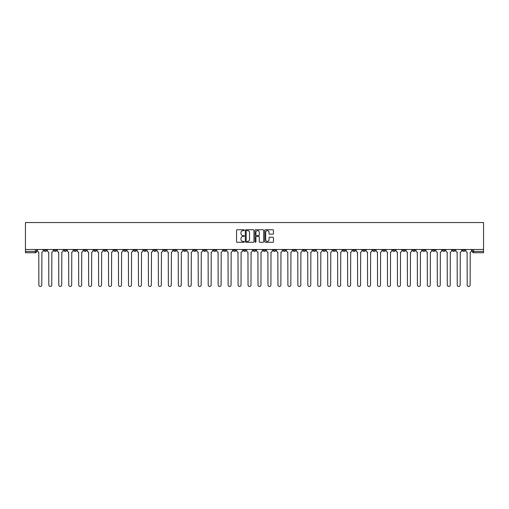 <?xml version="1.0" encoding="UTF-8"?>
<svg xmlns="http://www.w3.org/2000/svg" width="509" height="509" viewBox="0 0 509 509"><rect width="100%" height="100%" fill="white"/><g stroke="black" fill="none" stroke-linecap="round" stroke-linejoin="round"><path stroke-width="0.76" d="M244.282 230.183A0.439 0.439 0 0 0 243.843 229.744L237.188 229.744A0.63 0.63 0 0 0 236.558 230.373L236.558 241.654A0.63 0.63 0 0 0 237.188 242.284L243.843 242.284A0.439 0.439 0 0 0 244.282 241.845A0.439 0.439 0 0 0 243.843 241.406L242.984 241.406A2.004 2.004 0 0 1 240.98 239.395L240.98 238.46A2.004 2.004 0 0 1 242.984 236.45L243.843 236.45A0.439 0.439 0 0 0 244.282 236.017A0.439 0.439 0 0 0 243.843 235.578L242.984 235.578A2.004 2.004 0 0 1 240.98 233.567L240.98 232.632A2.004 2.004 0 0 1 242.984 230.622L243.843 230.622A0.439 0.439 0 0 0 244.282 230.183M372.76 249.486L372.76 250.193L375.318 250.193A1.279 1.279 0 0 1 374.039 251.465A1.279 1.279 0 0 1 372.76 250.193L372.76 249.486M312.99 249.486L312.99 250.193L315.548 250.193A1.279 1.279 0 0 1 314.269 251.465A1.279 1.279 0 0 1 312.99 250.193L312.99 249.486M303.033 249.486L303.033 250.193L305.585 250.193A1.279 1.279 0 0 1 304.306 251.465A1.279 1.279 0 0 1 303.033 250.193L303.033 249.486M243.264 249.486L243.264 250.193L245.815 250.193A1.279 1.279 0 0 1 244.536 251.465A1.279 1.279 0 0 1 243.264 250.193L243.264 249.486M233.3 249.486L233.3 250.193L235.852 250.193A1.279 1.279 0 0 1 234.579 251.465A1.279 1.279 0 0 1 233.3 250.193L233.3 249.486M223.336 249.486L223.336 250.193L225.894 250.193A1.279 1.279 0 0 1 224.615 251.465A1.279 1.279 0 0 1 223.336 250.193L223.336 249.486M203.415 249.486L203.415 250.193L205.967 250.193A1.279 1.279 0 0 1 204.694 251.465A1.279 1.279 0 0 1 203.415 250.193L203.415 249.486M183.494 250.193L183.494 249.486L183.494 250.193A1.279 1.279 0 0 0 184.767 251.465A1.279 1.279 0 0 1 183.494 250.193L186.046 250.193A1.279 1.279 0 0 1 184.767 251.465A1.279 1.279 0 0 0 186.046 250.193L186.046 249.486L186.046 250.193M173.531 250.193L173.531 249.486L173.531 250.193A1.279 1.279 0 0 0 174.81 251.465A1.279 1.279 0 0 1 173.531 250.193L176.082 250.193A1.279 1.279 0 0 1 174.81 251.465M163.567 250.193L163.567 249.486L163.567 250.193A1.279 1.279 0 0 0 164.846 251.465A1.279 1.279 0 0 1 163.567 250.193L166.125 250.193A1.279 1.279 0 0 1 164.846 251.465A1.279 1.279 0 0 0 166.125 250.193L166.125 249.486L166.125 250.193M153.61 249.486L153.61 250.193L156.161 250.193A1.279 1.279 0 0 1 154.882 251.465A1.279 1.279 0 0 1 153.61 250.193L153.61 249.486M143.646 249.486L143.646 250.193L146.204 250.193A1.279 1.279 0 0 1 144.925 251.465A1.279 1.279 0 0 1 143.646 250.193L143.646 249.486M133.682 249.486L133.682 250.193L136.24 250.193A1.279 1.279 0 0 1 134.961 251.465A1.279 1.279 0 0 1 133.682 250.193L133.682 249.486M123.725 250.193L123.725 249.486L123.725 250.193A1.279 1.279 0 0 0 125.004 251.465A1.279 1.279 0 0 1 123.725 250.193L126.277 250.193A1.279 1.279 0 0 1 125.004 251.465M103.798 250.193L103.798 249.486L103.798 250.193A1.279 1.279 0 0 0 105.077 251.465A1.279 1.279 0 0 1 103.798 250.193L106.356 250.193A1.279 1.279 0 0 1 105.077 251.465A1.279 1.279 0 0 0 106.356 250.193L106.356 249.486L106.356 250.193M93.841 250.193L93.841 249.486L93.841 250.193A1.279 1.279 0 0 0 95.119 251.465A1.279 1.279 0 0 1 93.841 250.193L96.392 250.193A1.279 1.279 0 0 1 95.119 251.465A1.279 1.279 0 0 0 96.392 250.193L96.392 249.486L96.392 250.193M83.877 250.193L83.877 249.486L83.877 250.193A1.279 1.279 0 0 0 85.156 251.465A1.279 1.279 0 0 1 83.877 250.193L86.435 250.193A1.279 1.279 0 0 1 85.156 251.465A1.279 1.279 0 0 0 86.435 250.193L86.435 249.486L86.435 250.193M73.92 250.193L73.92 249.486L73.92 250.193A1.279 1.279 0 0 0 75.192 251.465A1.279 1.279 0 0 1 73.92 250.193L76.471 250.193A1.279 1.279 0 0 1 75.192 251.465M63.956 250.193L63.956 249.486L63.956 250.193A1.279 1.279 0 0 0 65.235 251.465A1.279 1.279 0 0 1 63.956 250.193L66.507 250.193A1.279 1.279 0 0 1 65.235 251.465A1.279 1.279 0 0 0 66.507 250.193L66.507 249.486L66.507 250.193M53.992 250.193L53.992 249.486L53.992 250.193A1.279 1.279 0 0 0 55.271 251.465A1.279 1.279 0 0 1 53.992 250.193L56.55 250.193A1.279 1.279 0 0 1 55.271 251.465A1.279 1.279 0 0 0 56.55 250.193L56.55 249.486L56.55 250.193M272.818 234.165A0.63 0.63 0 0 0 273.448 233.536L273.448 230.373A0.63 0.63 0 0 0 272.818 229.744L265.424 229.744A0.63 0.63 0 0 0 264.795 230.373L264.795 241.654A0.63 0.63 0 0 0 265.424 242.284L272.818 242.284A0.63 0.63 0 0 0 273.448 241.654L273.448 237.83A0.63 0.63 0 0 0 272.818 237.207L269.655 237.207A0.63 0.63 0 0 0 269.026 237.83L269.026 239.726A1.68 1.68 0 0 1 267.352 241.406A1.68 1.68 0 0 1 265.673 239.726L265.673 232.301A1.68 1.68 0 0 1 267.352 230.622A1.68 1.68 0 0 1 269.026 232.301L269.026 233.536A0.63 0.63 0 0 0 269.655 234.165L272.818 234.165M483.55 249.486L25.45 249.486L25.45 222.541L483.55 222.541L483.55 252.744L473.65 252.744A1.279 1.279 0 0 1 472.377 251.465L483.55 251.465M253.953 230.373A0.63 0.63 0 0 0 253.323 229.744L245.93 229.744A0.63 0.63 0 0 0 245.3 230.373L245.3 241.654A0.63 0.63 0 0 0 245.93 242.284L253.323 242.284A0.63 0.63 0 0 0 253.953 241.654L253.953 230.373M255.677 229.744L263.07 229.744A0.63 0.63 0 0 1 263.7 230.373L263.7 241.654A0.63 0.63 0 0 1 263.07 242.284L259.908 242.284A0.63 0.63 0 0 1 259.278 241.654L259.278 237.079A0.63 0.63 0 0 0 258.655 236.45L256.555 236.45A0.63 0.63 0 0 0 255.925 237.079L255.925 241.845A0.439 0.439 0 0 1 255.486 242.284A0.439 0.439 0 0 1 255.047 241.845L255.047 230.373A0.63 0.63 0 0 1 255.677 229.744M472.377 249.486L472.377 251.465M36.623 249.486L36.623 251.465L36.623 249.486M35.35 249.486L35.35 252.744L25.45 252.744L25.45 251.465L36.623 251.465A1.279 1.279 0 0 1 35.35 252.744A1.279 1.279 0 0 0 36.623 251.465M25.45 249.486L25.45 251.465M464.965 249.486L464.965 250.193A1.279 1.279 0 0 1 463.693 251.465A1.279 1.279 0 0 1 462.414 250.193L464.965 250.193M462.414 249.486L462.414 250.193M455.008 249.486L455.008 250.193A1.279 1.279 0 0 1 453.729 251.465A1.279 1.279 0 0 1 452.45 250.193A1.279 1.279 0 0 0 453.729 251.465A1.279 1.279 0 0 0 455.008 250.193L452.45 250.193L452.45 249.486M445.044 249.486L445.044 250.193A1.279 1.279 0 0 1 443.765 251.465A1.279 1.279 0 0 1 442.493 250.193L445.044 250.193M442.493 249.486L442.493 250.193M435.08 249.486L435.08 250.193A1.279 1.279 0 0 1 433.808 251.465A1.279 1.279 0 0 1 432.529 250.193L435.08 250.193M432.529 249.486L432.529 250.193M425.123 250.193L425.123 249.486L425.123 250.193A1.279 1.279 0 0 1 423.844 251.465A1.279 1.279 0 0 1 422.565 250.193L425.123 250.193A1.279 1.279 0 0 1 423.844 251.465M422.565 249.486L422.565 250.193M415.159 249.486L415.159 250.193A1.279 1.279 0 0 1 413.881 251.465A1.279 1.279 0 0 1 412.608 250.193A1.279 1.279 0 0 0 413.881 251.465M412.608 249.486L412.608 250.193L415.159 250.193M405.202 249.486L405.202 250.193A1.279 1.279 0 0 1 403.923 251.465A1.279 1.279 0 0 1 402.644 250.193L405.202 250.193A1.279 1.279 0 0 1 403.923 251.465M402.644 249.486L402.644 250.193M395.239 249.486L395.239 250.193A1.279 1.279 0 0 1 393.96 251.465A1.279 1.279 0 0 1 392.681 250.193A1.279 1.279 0 0 0 393.96 251.465M392.681 249.486L392.681 250.193L395.239 250.193M385.275 249.486L385.275 250.193A1.279 1.279 0 0 1 383.996 251.465A1.279 1.279 0 0 1 382.723 250.193L385.275 250.193M382.723 249.486L382.723 250.193M375.318 249.486L375.318 250.193A1.279 1.279 0 0 1 374.039 251.465M365.354 249.486L365.354 250.193A1.279 1.279 0 0 1 364.075 251.465A1.279 1.279 0 0 1 362.796 250.193L365.354 250.193M362.796 249.486L362.796 250.193M355.39 249.486L355.39 250.193A1.279 1.279 0 0 1 354.118 251.465A1.279 1.279 0 0 1 352.839 250.193L355.39 250.193M352.839 249.486L352.839 250.193M345.433 249.486L345.433 250.193A1.279 1.279 0 0 1 344.154 251.465A1.279 1.279 0 0 1 342.875 250.193A1.279 1.279 0 0 0 344.154 251.465M342.875 249.486L342.875 250.193L345.433 250.193M335.469 249.486L335.469 250.193A1.279 1.279 0 0 1 334.19 251.465A1.279 1.279 0 0 1 332.918 250.193L335.469 250.193M332.918 249.486L332.918 250.193M325.505 249.486L325.505 250.193A1.279 1.279 0 0 1 324.233 251.465A1.279 1.279 0 0 1 322.954 250.193L325.505 250.193M322.954 249.486L322.954 250.193M315.548 249.486L315.548 250.193M305.585 249.486L305.585 250.193L305.585 249.486M295.621 249.486L295.621 250.193A1.279 1.279 0 0 1 294.348 251.465A1.279 1.279 0 0 1 293.069 250.193L295.621 250.193M293.069 249.486L293.069 250.193M285.664 249.486L285.664 250.193A1.279 1.279 0 0 1 284.385 251.465A1.279 1.279 0 0 1 283.106 250.193L285.664 250.193M283.106 249.486L283.106 250.193M275.7 249.486L275.7 250.193A1.279 1.279 0 0 1 274.421 251.465A1.279 1.279 0 0 1 273.148 250.193L275.7 250.193M273.148 249.486L273.148 250.193M265.736 249.486L265.736 250.193A1.279 1.279 0 0 1 264.464 251.465A1.279 1.279 0 0 1 263.185 250.193L265.736 250.193M263.185 249.486L263.185 250.193M255.779 249.486L255.779 250.193A1.279 1.279 0 0 1 254.5 251.465A1.279 1.279 0 0 1 253.221 250.193L255.779 250.193M253.221 249.486L253.221 250.193M245.815 249.486L245.815 250.193A1.279 1.279 0 0 1 244.536 251.465M235.852 249.486L235.852 250.193M225.894 250.193L225.894 249.486L225.894 250.193A1.279 1.279 0 0 1 224.615 251.465M215.931 249.486L215.931 250.193A1.279 1.279 0 0 1 214.652 251.465A1.279 1.279 0 0 1 213.379 250.193A1.279 1.279 0 0 0 214.652 251.465A1.279 1.279 0 0 0 215.931 250.193L213.379 250.193L213.379 249.486M205.967 250.193L205.967 249.486L205.967 250.193A1.279 1.279 0 0 1 204.694 251.465M196.01 249.486L196.01 250.193A1.279 1.279 0 0 1 194.731 251.465A1.279 1.279 0 0 1 193.452 250.193A1.279 1.279 0 0 0 194.731 251.465M193.452 249.486L193.452 250.193L196.01 250.193M176.082 249.486L176.082 250.193L176.082 249.486M156.161 250.193L156.161 249.486L156.161 250.193A1.279 1.279 0 0 1 154.882 251.465M146.204 250.193L146.204 249.486L146.204 250.193A1.279 1.279 0 0 1 144.925 251.465M136.24 250.193L136.24 249.486L136.24 250.193A1.279 1.279 0 0 1 134.961 251.465M126.277 249.486L126.277 250.193L126.277 249.486M116.319 250.193L116.319 249.486L116.319 250.193A1.279 1.279 0 0 1 115.04 251.465A1.279 1.279 0 0 1 113.761 250.193L116.319 250.193A1.279 1.279 0 0 1 115.04 251.465M113.761 249.486L113.761 250.193M76.471 249.486L76.471 250.193L76.471 249.486M46.586 249.486L46.586 250.193A1.279 1.279 0 0 1 45.307 251.465A1.279 1.279 0 0 1 44.035 250.193A1.279 1.279 0 0 0 45.307 251.465A1.279 1.279 0 0 0 46.586 250.193L46.586 249.486M44.035 249.486L44.035 250.193L46.586 250.193M246.617 230.622A0.439 0.439 0 0 0 246.178 231.061L246.178 240.967A0.439 0.439 0 0 0 246.617 241.406L247.527 241.406A2.004 2.004 0 0 0 249.531 239.395L249.531 232.632A2.004 2.004 0 0 0 247.527 230.622L246.617 230.622M259.278 232.333A1.68 1.68 0 0 0 257.605 230.653A1.68 1.68 0 0 0 255.925 232.333L255.925 234.948A0.63 0.63 0 0 0 256.555 235.578L258.655 235.578A0.63 0.63 0 0 0 259.278 234.948L259.278 232.333M37.488 249.486L37.488 250.829A1.279 1.279 0 0 0 38.767 252.108L38.862 284.989A1.47 1.47 0 0 0 40.326 286.459A1.47 1.47 0 0 0 41.795 284.989L41.891 252.108A1.279 1.279 0 0 0 43.17 250.829L43.17 249.486M47.445 249.486L47.445 250.829A1.279 1.279 0 0 0 48.724 252.108L48.819 284.989A1.47 1.47 0 0 0 50.289 286.459A1.47 1.47 0 0 0 51.759 284.989L51.854 252.108A1.279 1.279 0 0 0 53.133 250.829L53.133 249.486M57.409 249.486L57.409 250.829A1.279 1.279 0 0 0 58.688 252.108L58.783 284.989A1.47 1.47 0 0 0 60.253 286.459A1.47 1.47 0 0 0 61.723 284.989L61.818 252.108A1.279 1.279 0 0 0 63.091 250.829L63.091 249.486M67.373 249.486L67.373 250.829A1.279 1.279 0 0 0 68.651 252.108L68.747 284.989A1.47 1.47 0 0 0 70.21 286.459A1.47 1.47 0 0 0 71.68 284.989L71.775 252.108A1.279 1.279 0 0 0 73.054 250.829L73.054 249.486M77.33 249.486L77.33 250.829A1.279 1.279 0 0 0 78.609 252.108L78.704 284.989A1.47 1.47 0 0 0 80.174 286.459A1.47 1.47 0 0 0 81.644 284.989L81.739 252.108A1.279 1.279 0 0 0 83.018 250.829L83.018 249.486M87.293 249.486L87.293 250.829A1.279 1.279 0 0 0 88.572 252.108L88.668 284.989A1.47 1.47 0 0 0 90.138 286.459A1.47 1.47 0 0 0 91.607 284.989L91.703 252.108A1.279 1.279 0 0 0 92.975 250.829L92.975 249.486M97.257 249.486L97.257 250.829A1.279 1.279 0 0 0 98.53 252.108L98.631 284.989A1.47 1.47 0 0 0 100.095 286.459A1.47 1.47 0 0 0 101.565 284.989L101.66 252.108A1.279 1.279 0 0 0 102.939 250.829L102.939 249.486M107.214 249.486L107.214 250.829A1.279 1.279 0 0 0 108.493 252.108L108.589 284.989A1.47 1.47 0 0 0 110.059 286.459A1.47 1.47 0 0 0 111.528 284.989L111.624 252.108A1.279 1.279 0 0 0 112.903 250.829L112.903 249.486M117.178 249.486L117.178 250.829A1.279 1.279 0 0 0 118.457 252.108L118.552 284.989A1.47 1.47 0 0 0 120.022 286.459A1.47 1.47 0 0 0 121.492 284.989L121.587 252.108A1.279 1.279 0 0 0 122.86 250.829L122.86 249.486M127.142 249.486L127.142 250.829A1.279 1.279 0 0 0 128.414 252.108L128.51 284.989A1.47 1.47 0 0 0 129.98 286.459A1.47 1.47 0 0 0 131.449 284.989L131.545 252.108A1.279 1.279 0 0 0 132.824 250.829L132.824 249.486M137.099 249.486L137.099 250.829A1.279 1.279 0 0 0 138.378 252.108L138.473 284.989A1.47 1.47 0 0 0 139.943 286.459A1.47 1.47 0 0 0 141.413 284.989L141.508 252.108A1.279 1.279 0 0 0 142.787 250.829L142.787 249.486M147.063 249.486L147.063 250.829A1.279 1.279 0 0 0 148.342 252.108L148.437 284.989A1.47 1.47 0 0 0 149.907 286.459A1.47 1.47 0 0 0 151.37 284.989L151.472 252.108A1.279 1.279 0 0 0 152.745 250.829L152.745 249.486M157.026 249.486L157.026 250.829A1.279 1.279 0 0 0 158.299 252.108L158.394 284.989A1.47 1.47 0 0 0 159.864 286.459A1.47 1.47 0 0 0 161.334 284.989L161.429 252.108A1.279 1.279 0 0 0 162.708 250.829L162.708 249.486M166.984 249.486L166.984 250.829A1.279 1.279 0 0 0 168.263 252.108L168.358 284.989A1.47 1.47 0 0 0 169.828 286.459A1.47 1.47 0 0 0 171.298 284.989L171.393 252.108A1.279 1.279 0 0 0 172.672 250.829L172.672 249.486M176.947 249.486L176.947 250.829A1.279 1.279 0 0 0 178.226 252.108L178.322 284.989A1.47 1.47 0 0 0 179.792 286.459A1.47 1.47 0 0 0 181.255 284.989L181.35 252.108A1.279 1.279 0 0 0 182.629 250.829L182.629 249.486M186.911 249.486L186.911 250.829A1.279 1.279 0 0 0 188.184 252.108L188.279 284.989A1.47 1.47 0 0 0 189.749 286.459A1.47 1.47 0 0 0 191.219 284.989L191.314 252.108A1.279 1.279 0 0 0 192.593 250.829L192.593 249.486M196.868 249.486L196.868 250.829A1.279 1.279 0 0 0 198.147 252.108L198.243 284.989A1.47 1.47 0 0 0 199.713 286.459A1.47 1.47 0 0 0 201.182 284.989L201.278 252.108A1.279 1.279 0 0 0 202.557 250.829L202.557 249.486M206.832 249.486L206.832 250.829A1.279 1.279 0 0 0 208.111 252.108L208.206 284.989A1.47 1.47 0 0 0 209.676 286.459A1.47 1.47 0 0 0 211.14 284.989L211.235 252.108A1.279 1.279 0 0 0 212.514 250.829L212.514 249.486M216.796 249.486L216.796 250.829A1.279 1.279 0 0 0 218.068 252.108L218.164 284.989A1.47 1.47 0 0 0 219.633 286.459A1.47 1.47 0 0 0 221.103 284.989L221.199 252.108A1.279 1.279 0 0 0 222.478 250.829L222.478 249.486M226.753 249.486L226.753 250.829A1.279 1.279 0 0 0 228.032 252.108L228.127 284.989A1.47 1.47 0 0 0 229.597 286.459A1.47 1.47 0 0 0 231.067 284.989L231.162 252.108A1.279 1.279 0 0 0 232.435 250.829L232.435 249.486M236.717 249.486L236.717 250.829A1.279 1.279 0 0 0 237.996 252.108L238.091 284.989A1.47 1.47 0 0 0 239.561 286.459A1.47 1.47 0 0 0 241.024 284.989L241.12 252.108A1.279 1.279 0 0 0 242.399 250.829L242.399 249.486M246.68 249.486L246.68 250.829A1.279 1.279 0 0 0 247.953 252.108L248.048 284.989A1.47 1.47 0 0 0 249.518 286.459A1.47 1.47 0 0 0 250.988 284.989L251.083 252.108A1.279 1.279 0 0 0 252.362 250.829L252.362 249.486M256.638 249.486L256.638 250.829A1.279 1.279 0 0 0 257.917 252.108L258.012 284.989A1.47 1.47 0 0 0 259.482 286.459A1.47 1.47 0 0 0 260.952 284.989L261.047 252.108A1.279 1.279 0 0 0 262.32 250.829L262.32 249.486M266.601 249.486L266.601 250.829A1.279 1.279 0 0 0 267.88 252.108L267.976 284.989A1.47 1.47 0 0 0 269.439 286.459A1.47 1.47 0 0 0 270.909 284.989L271.004 252.108A1.279 1.279 0 0 0 272.283 250.829L272.283 249.486M276.565 249.486L276.565 250.829A1.279 1.279 0 0 0 277.838 252.108L277.933 284.989A1.47 1.47 0 0 0 279.403 286.459A1.47 1.47 0 0 0 280.873 284.989L280.968 252.108A1.279 1.279 0 0 0 282.247 250.829L282.247 249.486M286.522 249.486L286.522 250.829A1.279 1.279 0 0 0 287.801 252.108L287.897 284.989A1.47 1.47 0 0 0 289.366 286.459A1.47 1.47 0 0 0 290.836 284.989L290.932 252.108A1.279 1.279 0 0 0 292.204 250.829L292.204 249.486M296.486 249.486L296.486 250.829A1.279 1.279 0 0 0 297.765 252.108L297.86 284.989A1.47 1.47 0 0 0 299.324 286.459A1.47 1.47 0 0 0 300.794 284.989L300.889 252.108A1.279 1.279 0 0 0 302.168 250.829L302.168 249.486M306.443 249.486L306.443 250.829A1.279 1.279 0 0 0 307.722 252.108L307.818 284.989A1.47 1.47 0 0 0 309.287 286.459A1.47 1.47 0 0 0 310.757 284.989L310.853 252.108A1.279 1.279 0 0 0 312.132 250.829L312.132 249.486M316.407 249.486L316.407 250.829A1.279 1.279 0 0 0 317.686 252.108L317.781 284.989A1.47 1.47 0 0 0 319.251 286.459A1.47 1.47 0 0 0 320.721 284.989L320.816 252.108A1.279 1.279 0 0 0 322.089 250.829L322.089 249.486M326.371 249.486L326.371 250.829A1.279 1.279 0 0 0 327.65 252.108L327.745 284.989A1.47 1.47 0 0 0 329.208 286.459A1.47 1.47 0 0 0 330.678 284.989L330.774 252.108A1.279 1.279 0 0 0 332.053 250.829L332.053 249.486M336.328 249.486L336.328 250.829A1.279 1.279 0 0 0 337.607 252.108L337.702 284.989A1.47 1.47 0 0 0 339.172 286.459A1.47 1.47 0 0 0 340.642 284.989L340.737 252.108A1.279 1.279 0 0 0 342.016 250.829L342.016 249.486M346.292 249.486L346.292 250.829A1.279 1.279 0 0 0 347.571 252.108L347.666 284.989A1.47 1.47 0 0 0 349.136 286.459A1.47 1.47 0 0 0 350.606 284.989L350.701 252.108A1.279 1.279 0 0 0 351.974 250.829L351.974 249.486M356.255 249.486L356.255 250.829A1.279 1.279 0 0 0 357.528 252.108L357.63 284.989A1.47 1.47 0 0 0 359.093 286.459A1.47 1.47 0 0 0 360.563 284.989L360.658 252.108A1.279 1.279 0 0 0 361.937 250.829L361.937 249.486M366.213 249.486L366.213 250.829A1.279 1.279 0 0 0 367.492 252.108L367.587 284.989A1.47 1.47 0 0 0 369.057 286.459A1.47 1.47 0 0 0 370.527 284.989L370.622 252.108A1.279 1.279 0 0 0 371.901 250.829L371.901 249.486M376.176 249.486L376.176 250.829A1.279 1.279 0 0 0 377.455 252.108L377.551 284.989A1.47 1.47 0 0 0 379.02 286.459A1.47 1.47 0 0 0 380.49 284.989L380.586 252.108A1.279 1.279 0 0 0 381.858 250.829L381.858 249.486M386.14 249.486L386.14 250.829A1.279 1.279 0 0 0 387.413 252.108L387.508 284.989A1.47 1.47 0 0 0 388.978 286.459A1.47 1.47 0 0 0 390.448 284.989L390.543 252.108A1.279 1.279 0 0 0 391.822 250.829L391.822 249.486M396.097 249.486L396.097 250.829A1.279 1.279 0 0 0 397.376 252.108L397.472 284.989A1.47 1.47 0 0 0 398.941 286.459A1.47 1.47 0 0 0 400.411 284.989L400.507 252.108A1.279 1.279 0 0 0 401.786 250.829L401.786 249.486M406.061 249.486L406.061 250.829A1.279 1.279 0 0 0 407.34 252.108L407.435 284.989A1.47 1.47 0 0 0 408.905 286.459A1.47 1.47 0 0 0 410.369 284.989L410.47 252.108A1.279 1.279 0 0 0 411.743 250.829L411.743 249.486M416.025 249.486L416.025 250.829A1.279 1.279 0 0 0 417.297 252.108L417.393 284.989A1.47 1.47 0 0 0 418.862 286.459A1.47 1.47 0 0 0 420.332 284.989L420.428 252.108A1.279 1.279 0 0 0 421.706 250.829L421.706 249.486M425.982 249.486L425.982 250.829A1.279 1.279 0 0 0 427.261 252.108L427.356 284.989A1.47 1.47 0 0 0 428.826 286.459A1.47 1.47 0 0 0 430.296 284.989L430.391 252.108A1.279 1.279 0 0 0 431.67 250.829L431.67 249.486M435.946 249.486L435.946 250.829A1.279 1.279 0 0 0 437.225 252.108L437.32 284.989A1.47 1.47 0 0 0 438.79 286.459A1.47 1.47 0 0 0 440.253 284.989L440.349 252.108A1.279 1.279 0 0 0 441.627 250.829L441.627 249.486M445.909 249.486L445.909 250.829A1.279 1.279 0 0 0 447.182 252.108L447.277 284.989A1.47 1.47 0 0 0 448.747 286.459A1.47 1.47 0 0 0 450.217 284.989L450.312 252.108A1.279 1.279 0 0 0 451.591 250.829L451.591 249.486M455.867 249.486L455.867 250.829A1.279 1.279 0 0 0 457.146 252.108L457.241 284.989A1.47 1.47 0 0 0 458.711 286.459A1.47 1.47 0 0 0 460.181 284.989L460.276 252.108A1.279 1.279 0 0 0 461.555 250.829L461.555 249.486M465.83 249.486L465.83 250.829A1.279 1.279 0 0 0 467.109 252.108L467.205 284.989A1.47 1.47 0 0 0 468.674 286.459A1.47 1.47 0 0 0 470.138 284.989L470.233 252.108A1.279 1.279 0 0 0 471.512 250.829L471.512 249.486M473.65 249.486L473.65 252.744"/></g></svg>
